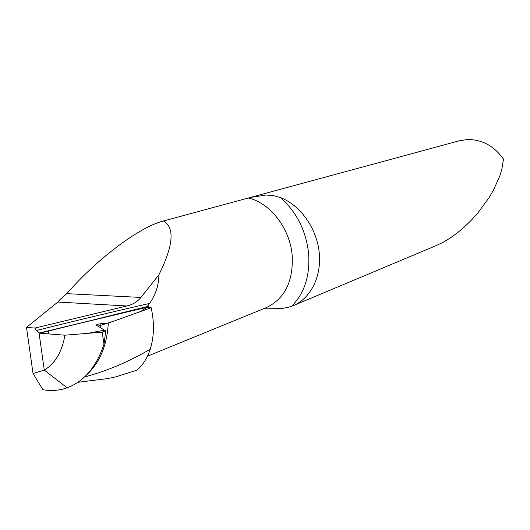 <?xml version="1.0" encoding="UTF-8"?>
<svg xmlns="http://www.w3.org/2000/svg" width="530" height="530" viewBox="0 0 530 530"><rect width="100%" height="100%" fill="white"/><g stroke="black" fill="none" stroke-linecap="round" stroke-linejoin="round"><path stroke-width="0.79" d="M95.142 319.524L39.081 333.065L86.178 321.697L39.763 333.198L64.945 335.192C62.01 351.96 55.113 363.593 44.262 370.099L67.118 387.821L44.262 370.099L39.081 333.065L44.262 370.099L33.032 373.524L26.5 327.414L34.907 328.057L126.829 305.982C132.659 304.651 137.356 301.802 140.914 297.443L158.914 274.765C158.722 285.319 155.608 294.865 149.566 303.425L147.148 306.572L147.207 307.234L151.169 307.711L108.305 323.108L100.939 323.711C97.699 324.115 96.208 324.651 96.473 325.307L105.669 330.879L104.463 341.075L103.562 341.413L103.993 344.089L104.463 341.075M263.092 308.917L281.702 308.533L288.472 307.267L293.302 305.618C310.871 298.33 321.942 276.064 319.146 251.869C316.41 227.681 300.033 204.958 280.423 197.577L273.506 195.656L266.159 195.007L250.041 197.531L163.425 221.017C140.357 226.502 97.679 258.156 66.793 293.66L59.989 299.516L57.856 302.047L126.829 305.982M107.12 378.665L114.699 377.175L136.932 370.185C142.941 365.024 147.393 358.002 150.281 349.111C130.062 361.261 108.133 370.569 84.515 377.016C108.133 370.569 130.062 361.261 150.281 349.111C154.177 336.543 154.469 322.743 151.169 307.711M250.041 197.531L459.483 140.748L467.38 139.536C482.055 139.403 494.099 145.942 503.5 159.159L501.731 169.759L499.803 176.006L493.476 190.111L489.018 197.723L477.729 213.1L471.137 220.407L464.154 227.151L456.986 233.154L449.851 238.248L442.954 242.369L436.455 245.489L293.302 305.618M39.763 333.198L36.285 330.541C75.598 320.703 113.354 311.666 149.566 303.425M34.907 328.057L36.285 330.541M26.5 327.414L57.856 302.047M158.914 274.765C173.442 245.456 174.946 227.536 163.425 221.017M33.032 373.524L42.904 389.735C51.317 391.153 59.386 390.517 67.118 387.821C83.634 381.534 95.658 367.767 103.191 346.521L103.993 344.089M147.207 307.234L86.178 321.697L147.148 306.572M103.562 341.413L102.151 332.164L105.669 330.879M102.151 332.164L64.945 335.192L48.309 333.873L48.376 330.852L147.161 307.181L140.874 311.408L125.809 316.821C114.858 320.889 105.536 323.996 97.851 326.135L104.456 330.144L88.079 333.31L64.945 335.192M87.046 374.478C99.892 362.467 106.98 345.341 108.305 323.108M148.426 307.552L148.128 305.081M147.479 356.18L266.477 307.539C284.968 298.622 293.527 281.092 292.149 254.97C289.764 228.138 270.008 202.811 248.325 197.995M291.626 306.274C304.611 293.15 310.255 275.322 308.553 252.797C305.79 230.172 296.409 211.768 280.423 197.577M66.793 293.66L140.914 297.443M100.627 327.825L100.939 323.711M107.106 378.665L77.956 382.289"/></g></svg>

